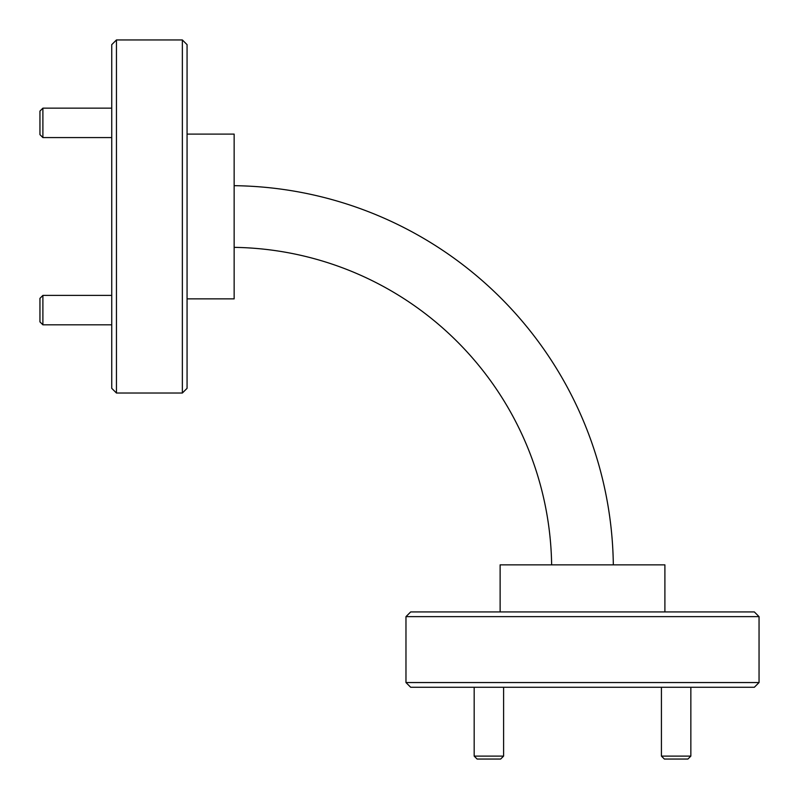 <?xml version="1.0" encoding="UTF-8"?>
<svg xmlns="http://www.w3.org/2000/svg" width="799" height="799" viewBox="0 0 799 799"><rect width="100%" height="100%" fill="white"/><g stroke="black" fill="none" stroke-linecap="round" stroke-linejoin="round"><path stroke-width="1.2" d="M116.454 393.028L111.74 388.324L111.74 44.654L116.454 39.95L116.454 393.028L182.362 393.028L182.362 39.95L116.454 39.95M182.362 39.95L187.066 44.654L187.066 388.324L182.362 393.028M405.972 616.638L410.676 611.934L754.346 611.934L759.05 616.638L405.972 616.638L405.972 682.546L759.05 682.546L759.05 616.638M759.05 682.546L754.346 687.26L410.676 687.26L405.972 682.546M500.124 611.934L500.124 564.853L664.898 564.853L664.898 611.934M187.066 134.102L234.147 134.102L234.147 298.876L187.066 298.876M234.147 185.678A383.91 383.91 0 0 1 613.322 564.853M234.147 247.36A322.237 322.237 0 0 1 551.64 564.853M42.896 137.578L39.95 134.632L39.95 111.091L42.896 108.155L42.896 137.578L111.74 137.578M42.896 324.823L39.95 321.877L39.95 298.347L42.896 295.4L42.896 324.823L111.74 324.823M690.845 756.104L687.909 759.05L664.369 759.05L661.422 756.104L690.845 756.104L690.845 687.26M503.6 756.104L500.653 759.05L477.123 759.05L474.177 756.104L503.6 756.104L503.6 687.26M42.896 108.155L111.74 108.155M42.896 295.4L111.74 295.4M661.422 756.104L661.422 687.26M474.177 756.104L474.177 687.26"/></g></svg>
